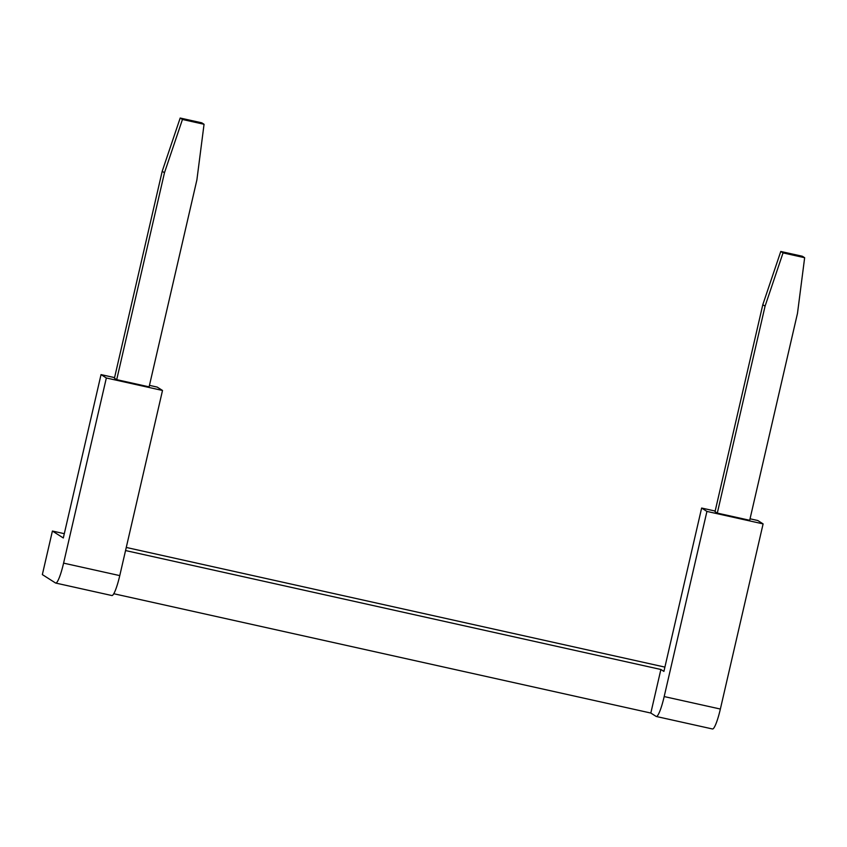 <?xml version="1.0" encoding="UTF-8"?>
<svg xmlns="http://www.w3.org/2000/svg" width="847" height="847" viewBox="0 0 847 847"><rect width="100%" height="100%" fill="white"/><g stroke="black" fill="none" stroke-linecap="round" stroke-linejoin="round"><path stroke-width="1.27" d="M116.706 379.657L114.43 378.217L162.201 171.285L164.477 172.735L116.706 379.657L149.114 386.857L196.885 179.935L204.053 124.276L182.454 119.48L164.477 172.735M149.453 385.364L157.203 387.09L162.508 390.467L106.341 377.984L101.037 374.607L114.567 377.614M162.201 171.285L180.178 118.029L201.777 122.826L204.053 124.276M180.178 118.029L182.454 119.48M101.037 374.607L63.313 537.972L52.408 531.037L64.308 533.684M162.508 390.467L119.766 575.611L63.589 563.128L106.341 377.984M52.408 531.037L42.35 574.594L55.531 582.99A22.393 3.377 -77.5 0 0 55.701 583.054A22.393 3.377 -77.5 0 0 63.589 563.128M55.701 583.054L111.878 595.536A22.393 3.377 -77.5 0 0 119.766 575.611M750.05 518.798L757.8 520.524L763.105 523.901L706.927 511.419L701.634 508.041L663.91 671.406L660.882 669.479L650.824 713.047L113.773 593.726M660.882 669.479L125.547 550.55M126.267 547.448L664.906 667.108M717.303 513.091L715.027 511.652L762.798 304.719L765.074 306.159L717.303 513.091L749.701 520.291L797.482 313.358L804.65 257.71L783.041 252.904L765.074 306.159M701.634 508.041L715.164 511.048M762.798 304.719L780.775 251.464L802.374 256.26L804.65 257.71M780.775 251.464L783.041 252.904M763.105 523.901L720.363 709.045L664.186 696.562L706.927 511.419M650.824 713.047L656.129 716.414A22.393 3.377 -77.5 0 0 656.298 716.488A22.393 3.377 -77.5 0 0 664.186 696.562M656.298 716.488L712.475 728.971A22.393 3.377 -77.5 0 0 720.363 709.045"/></g></svg>
